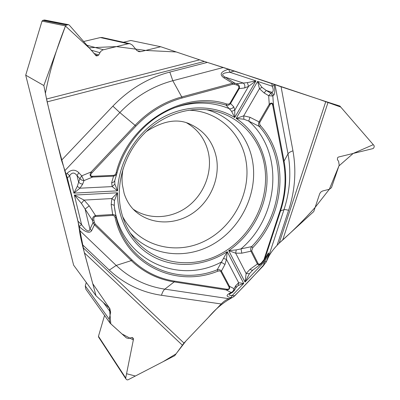<?xml version="1.0" encoding="UTF-8"?>
<svg xmlns="http://www.w3.org/2000/svg" width="400" height="400" viewBox="0 0 400 400"><rect width="100%" height="100%" fill="white"/><g stroke="black" fill="none" stroke-linecap="round" stroke-linejoin="round"><path stroke-width="0.6" d="M160.71 46.73L204.385 61.43L47.13 101.88L43.845 85.54L65.51 25.91L66.48 25.045L68.515 24.67L69.225 25.065L96.27 55.895L97.89 55.65L98.775 54.915L100.59 51.52L102.77 49.935L128.13 43.765L130.03 43.715L132.42 45.145L136.62 50.275L138.875 51.655L140.845 51.62L160.71 46.73L130.84 40.485L123.47 42.255M266.435 261.535C268.565 255.91 272.11 250.515 277.065 245.36L279.175 243.15L325.8 101.53L339.845 106.02L374.045 145.555L374.24 146.585L373.805 147.865L373.02 148.59L338.34 157.075L337.55 157.8L337.4 159.65L338.615 161.315L339.19 165.14L331.475 187.655L329.505 189.22L322.5 191.02L320.63 192.205L319.66 193.825L313.765 211.54L279.175 243.15C292.055 231.8 304.045 219.88 315.145 207.395L329.33 189.28L338.935 165.935L353.18 153.445L373.285 144.675L340.74 107.055L318.305 99.055L257.23 78.555L207.34 62.405L234.455 71.03L281.07 86.755L292.95 150.815C296.48 170.72 295.03 190.54 288.605 210.29L277.065 245.36C272.94 249.74 270.025 253.735 268.325 257.355L266.455 261.495L263.255 265.895L234.76 295.825L231.95 297.74L228.935 298.715C226.315 299.61 223.74 301.36 221.21 303.97L161.49 295.29C141.7 292.375 124.305 283.98 109.3 270.105L82.265 244.485C80.77 238.38 79.83 233.635 79.44 230.25L77.99 221.185L67.395 178.065L61.51 160.26L112.87 106.14C129.345 89.095 148.33 77.745 169.825 72.08L207.34 62.405L204.385 61.43M325.8 101.53L281.07 86.755M109.82 322.78L85.825 289.165L85.28 285.94L109.225 319.21L110.625 312.34L109.83 308.495L96.01 295.755L83.025 247.59L183.965 343.045L221.21 303.97M183.965 343.045L174.745 355.665L127.895 379.88L126.915 379.81L125.855 378.85L125.705 377.975L133.465 339.29L133.275 338.35L132.545 337.675L131.66 337.53L128.6 338.525L126.335 337.87L110.4 323.455L109.96 322.975L109.225 319.21M68.51 24.67L44.66 20.015L42.845 20.34L42.02 21.11L25.705 75.175L73.62 265.15L96.01 295.755M82.265 244.485L83.025 247.59M47.13 101.88L61.51 160.26M25.705 75.175L43.845 85.54M264.61 166.155C270.005 199.21 252.235 235.72 222.71 252.755C193.29 269.905 154.945 264.85 134.115 238.43C127.845 230.42 123.5 221.185 121.075 210.725C115.47 185.99 123.18 157.075 141.15 136.81C159.18 116.58 185.97 106.505 209.745 110.135C238.37 114.305 260.255 137.81 264.61 166.155M186.635 122.845C198.54 129.815 205.89 140.235 208.69 154.11C212.255 173.43 203.525 194.89 187.365 206.845C171.22 218.805 148.96 220.045 133.11 209.12M223.26 67.505L172.81 80.725L181.75 96.94L232.54 83.23L223.875 77.835C219.12 74.435 220.735 71.555 228.715 69.2L229.8 72.26C222.315 72.92 220.72 74.53 225.02 77.08L234.63 83.06L234.62 84.35L232.91 84.265L182.115 98C164.665 102.82 149.265 112.195 135.925 126.125L92.02 172.755C90.065 175.04 90.28 176.215 92.675 176.28L113.66 175.35C115.04 174.97 115.885 174.04 116.205 172.56C128.6 122.6 184.435 89.565 226.79 104.015L228.54 104.15L229.895 103.39L238.67 88.275C239.295 86.865 238.66 85.785 236.76 85.04L234.62 84.35M79.44 230.25L116.21 265.425L131.265 260.62L94.43 224.795L91.675 230.595C89.68 233.735 85.47 232.36 79.05 226.47L81.6 224.665C86.285 231.08 89.07 232.585 89.965 229.17L93.005 222.71L94.45 222.58L95.295 224.185L132.125 260.04C144.215 271.545 158.375 278.58 174.6 281.14L226.54 289.175C228.915 289.41 229.715 288.635 228.945 286.845L220.75 271.43L219.515 270.87L217.83 271.17C176.155 288.34 125.61 265.09 115.155 217.865C114.905 216.445 114.105 215.625 112.76 215.4L95.605 216.5C94.07 216.78 93.495 218.02 93.885 220.21L94.45 222.58M67.075 173.345C71.205 169.385 75.12 169.175 78.81 172.715L77.015 175.565C74.43 172.19 71.97 172.235 69.625 175.705L67.075 173.345L66.205 174.27M95.295 224.185L94.43 224.795L93.005 222.71L92.44 220.345C92.325 217.785 93.36 216.195 95.535 215.57L112.69 214.48L111.185 204.585C113.015 204.63 114.04 205.035 114.265 205.795L116.09 217.205C126.355 263.71 176.125 286.68 217.215 269.785L227.215 251.655L226.44 259.385L224.95 264.5L221.415 271.08L229.47 286.305C230.155 288.74 229.03 289.945 226.095 289.91L226.54 289.175M112.76 215.4L112.69 214.48C114.565 214.6 115.7 215.505 116.09 217.205L115.155 217.865M93.885 220.21L92.44 220.345L81.41 203.385L74.365 195.07L84.09 200.1L89.215 205.875L95.535 215.57L95.605 216.5M111.185 204.585L111.865 198.555L117.53 192.785L114.475 200.565L114.265 205.795C120.025 258.955 177.65 285.52 221.195 262.14L224.95 264.5M91.675 230.595L89.965 229.17L85.11 209.065L89.215 205.875M77.29 186.395L79.925 188.2L73.885 193.12L77.29 186.395L78.63 182.24L80.415 183.63L82.7 184.125L79.925 188.2L112.13 186.595L111.66 182.74L113.55 176.135L92.575 177.075C89.88 176.605 89.41 174.905 91.16 171.96L92.02 172.755M232.91 84.265L232.54 83.23L234.63 83.06L236.77 83.75C239.2 84.925 240 86.56 239.18 88.66L230.57 103.53L233.715 106.8L234.79 110.115L234.73 117.52C213.4 104.31 183.825 104.485 159.515 119.285C135.245 134.105 118.565 162.57 117.575 190.85L112.13 186.595L114.85 184.16L117.575 190.85L73.885 193.12L69.625 175.705L67.395 178.065M236.76 85.04L236.77 83.75L247.405 82.62L255.955 80.86L234.73 117.52L231.63 111.37L226.01 105.1L226.79 104.015M114.77 180.56L114.85 184.16M92.675 176.28L92.575 177.075L83.985 180.6L81.695 175.855L79.885 178.705L81.685 180.105L83.985 180.6L82.7 184.125M233.715 106.8C232.665 108.32 231.275 108.98 229.545 108.79C211.87 101.41 193.18 101.19 173.465 108.135M230.055 103.16L230.57 103.53C229.395 105.06 227.875 105.58 226.01 105.1C207.415 99.69 188.44 101.34 169.085 110.05C144.49 121.425 124.38 145.505 117.135 172.605L116.205 172.56M169.085 110.05C144.555 121.385 124.375 145.5 117.135 172.62L117.005 173.05M116.975 173.14C116.395 174.86 115.255 175.86 113.55 176.135L113.66 175.35M114.805 180.395C114.42 181.74 113.375 182.525 111.66 182.74M81.41 203.385L84.09 200.1L111.865 198.555L114.475 200.565M223.875 77.835L225.02 77.08L243.15 82.97C244.735 84.23 245.23 85.88 244.635 87.93L239.18 88.66L238.67 88.275M268.325 257.355L284 209.615L280.535 210.955L264.55 259.72L267.66 254.13C269.375 251.25 268.975 253.695 266.46 261.475L264.735 261.385C267.55 255.785 268.505 253.44 267.605 254.34M274.19 85.27C275.075 90.38 274.96 93.65 273.835 95.07L271.85 92.295C273.52 91.725 273.665 89.705 272.285 86.23L274.19 85.27L273.975 84.145M252.785 247.64L251.695 250.85L258.08 263.51C258.785 264.525 259.895 264.31 261.415 262.86L263.96 259.685L279.96 210.875C285.285 194.425 286.445 177.975 283.44 161.52L272.845 105.83C272.215 103.215 271.265 102.855 269.995 104.76L259.69 122.59L259.655 124.175L260.515 125.69C289.765 158.065 285.06 214.665 252.785 247.64L251.675 246.61C283.5 214.11 288.105 158.305 259.255 126.43L248.72 121.075L243.91 119.225L236.18 118.44L243.715 115.845L249.98 117.275L259.055 121.9L269.245 104.315C271.215 102.355 272.625 102.745 273.485 105.485L272.845 105.83M262.035 87.39L259.455 88.665L257.62 81.41L262.035 87.39L266.275 90.485L264.085 92.925L259.455 88.665L243.715 115.845L243.91 119.225M234.455 71.03L229.8 72.26L255.955 80.86L248.525 86.395L244.635 87.93M241.785 253.18L235.68 253.18L228.715 250.65L236.25 249.9L251.675 246.61C250.625 248.1 250.375 249.625 250.92 251.195L241.785 253.18L241.055 248.81C279.245 216.685 284.545 152.25 248.72 121.075L249.98 117.275M252.835 270.09L249.425 273.69L245.015 282.085L246.14 273.49L250.03 269.295L258.08 263.51M269.995 104.76L269.245 104.315L268.67 95.685L272.85 96.02L270.855 93.23L268.67 95.685L264.085 92.925M260.515 125.69L259.255 126.43C258.345 125.145 258.28 123.635 259.055 121.9L259.81 122.345M247.405 82.62L248.525 86.395L234.79 110.115L231.63 111.37M263.96 259.685L264.55 259.72L263.35 261.605M267.66 254.13L264.305 260.325M263.31 261.645L263.015 261.18M230.12 293.715L230.025 293.76C228.785 295.09 229.535 295.655 232.285 295.45L230.98 297.595C226.75 296.845 225.975 295.605 228.665 293.875L230.39 293.565M238.15 285.52L238.65 282.74L243.73 283.435L238.15 285.52L236.04 287.645M235.94 287.81L235.955 285.455L238.65 282.74L226.44 259.385L223.535 258.42M234.13 290.795L234.01 288.655C233.75 290.595 232.785 291.865 231.12 292.465L232.7 292.245M217.83 271.17L217.215 269.785C219.045 269.345 220.445 269.78 221.415 271.08L220.875 271.62M249.425 273.69L246.14 273.49L235.68 253.18L236.25 249.9M261.415 262.86L261.755 263.325L261.045 263.975M260.985 264.025C259.48 265.11 258.26 265.055 257.315 263.85L250.92 251.195L251.695 250.85M252.935 270.02L251.655 270.215L250.03 269.295M235.955 285.455L234.01 288.655L229.47 286.305L228.945 286.845M129.985 43.705L102.14 37.52L100.385 37.55L83.54 41.53M104.555 315.4L98.465 336.315L98.57 337.055L125.825 378.81M86.28 282.46L85.28 285.94M231.995 297.725C223.55 302.25 215.71 308.785 208.48 317.325L185.97 340.94L176.02 353.87L163.1 361.685L135.37 376.02L126.555 373.725L133.335 339.95L121.97 333.93L110.805 323.84L109.45 308.085L92.74 283.69L84.21 252.195L78.78 224.79C68.8 182.77 55.075 139.23 45.385 93.385C49.615 71.44 56.305 48.985 65.465 26.03L88.975 47.785L116.405 46.595L145.675 50.435L176.235 51.96L204.4 61.43M266.085 262.215C255.755 274.01 244.86 285.605 233.4 296.995M328.08 102.27L282.825 239.585M46.495 99.03L199.605 59.835M182.27 345.1L84.385 252.83M188.67 110.205C217.75 110.715 241.625 133.1 246.045 161.19C251.475 192.805 232.98 227.755 203.625 241.595C174.395 255.675 138.03 245.625 122.66 216.585M206.74 109.745C230.905 116.065 248.7 137.075 252.68 161.795C257.865 192.76 241.71 226.955 214.33 243.465C187.04 260.06 151.05 256.545 130.285 233.015M146.115 131.665C162.63 120.98 177.025 118.35 189.295 123.785C204.07 130.35 213.125 141.745 216.455 157.96C220.14 178.2 210.595 200.71 193.36 212.775C176.145 224.855 152.735 225.14 136.935 212.605L135.025 210.995M169.825 72.08L172.81 80.725C152.81 86.075 135.15 96.695 119.84 112.58L135.075 125.34C148.555 111.265 164.115 101.8 181.75 96.94L182.115 98M77.99 221.185L81.6 224.665L74.365 195.07L117.53 192.785C117.25 221.015 132.31 246.17 154.685 257.475C177.145 268.725 205.17 266.015 227.215 251.655L243.73 283.435L232.285 295.45L234.76 295.825M78.81 172.715L81.695 175.855L91.16 171.96L135.075 125.34L135.925 126.125M112.87 106.14L119.84 112.58L64.79 170.725M263.255 265.895L264.735 261.385L245.015 282.085L228.715 250.65C250.44 235.685 265.07 210.15 266.885 183.985C268.58 157.85 257.12 132.295 236.18 118.44L257.62 81.41L272.285 86.23L271.74 83.35M78.63 182.24L79.885 178.705L77.015 175.565L78.63 182.24M288.605 210.29C286.11 209.665 284.575 209.44 284 209.615C290.02 191.075 291.35 172.49 288 153.85L284.06 161.135C287.085 177.75 285.91 194.355 280.535 210.955L279.96 210.875M273.835 95.07L272.85 96.02L273.485 105.485L284.06 161.135L283.44 161.52M292.95 150.815C290.295 151.76 288.645 152.77 288 153.85L274.995 84.6M266.275 90.485L270.855 93.23L271.85 92.295L266.275 90.485M109.3 270.105L116.21 265.425C130.14 278.44 146.35 286.35 164.835 289.15L174.18 281.905C157.795 279.33 143.49 272.235 131.265 260.62L132.125 260.04M231.95 297.74L230.98 297.595M228.665 293.875L231.12 292.465L226.095 289.91L174.18 281.905L174.6 281.14M161.49 295.29C162.345 292.33 163.46 290.285 164.835 289.15L228.935 298.715M98.465 336.315L125.705 377.975M132.105 337.47L133.465 339.29M103.335 302.475L110.625 312.34M42.02 21.11L65.51 25.91M42.845 20.34L66.48 25.045M44.235 20.025L68.045 24.685M95.73 55.555L96.85 55.9M95.06 54.785L97.89 55.65M93.895 53.445L98.775 54.915M90.995 50.11L99.85 52.675M86.71 45.18L103.405 49.74M100.385 37.55L128.13 43.765M137.015 50.69L140.845 51.62M132.275 235.97L134.115 238.43M134.915 210.89L136.935 212.605C131.11 208.02 126.855 201.68 124.17 193.575L122.315 184.425C121.99 179.55 121.745 177.01 123.035 168.81M117.02 173.01L114.765 180.575M117.135 172.625L116.995 173.07M261.035 263.985L264.13 260.635M235.93 287.825L234.1 290.85M230.395 293.56L232.615 292.29L234.315 290.405M261.24 263.835L252.95 270.005"/></g></svg>
